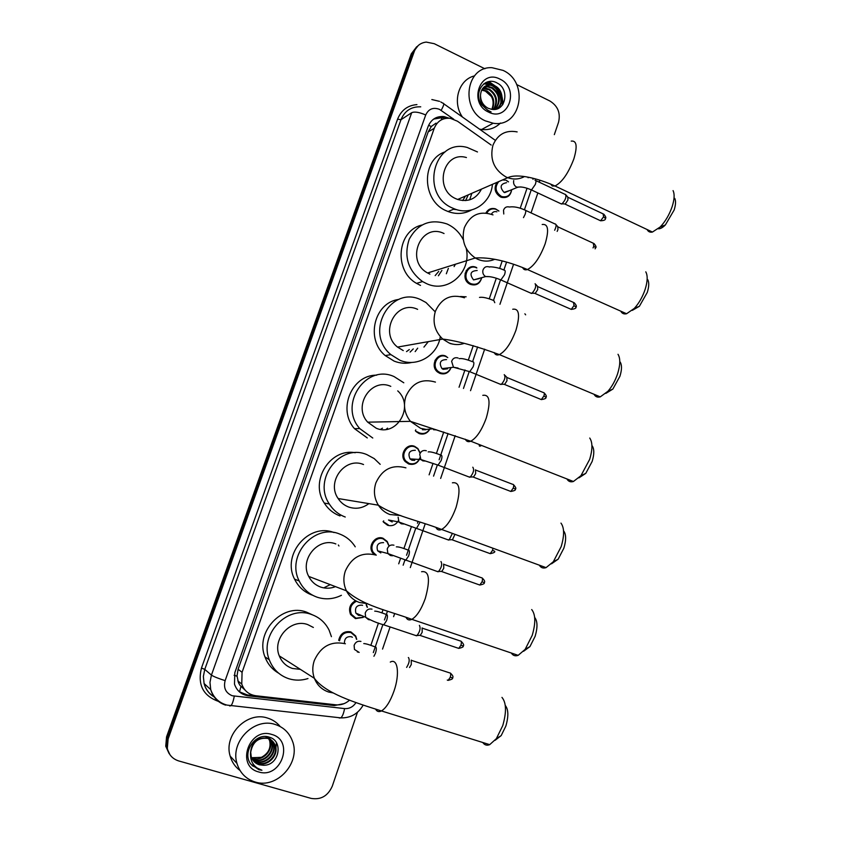 <?xml version="1.0" encoding="UTF-8"?>
<svg xmlns="http://www.w3.org/2000/svg" width="841" height="841" viewBox="0 0 841 841"><rect width="100%" height="100%" fill="white"/><g stroke="black" fill="none" stroke-linecap="round" stroke-linejoin="round"><path stroke-width="1.26" d="M485.909 213.004C488.095 209.136 491.302 207.748 495.507 208.852L498.934 211.017M481.672 277.929C479.885 283.859 476.143 286.003 470.424 284.374L469.783 284.069C460.069 279.338 466.587 262.655 476.258 267.427L476.584 267.575M452.994 344.158L450.072 343.527M450.723 368.442C448.348 373.183 444.71 374.823 439.811 373.362L437.625 372.069C429.614 366.182 436.9 351.927 445.751 356.1L447.244 357.246M429.709 429.373C427.133 433.514 423.601 434.913 419.091 433.567L416.043 431.549M419.974 458.082C417.714 463.359 413.93 465.315 408.642 463.948L405.215 461.562C398.823 454.981 406.508 442.723 414.687 446.382L417.872 448.526L420.227 453.078M398.298 520.842C395.669 525.015 392.085 526.487 387.543 525.247L383.475 522.145M374.056 554.482L372.552 552.726C367.549 545.82 375.391 535.086 383.065 538.282L387.217 541.488L388.752 545.178M366.308 604.332L367.401 607.297M363.249 617.399L355.428 618.598L350.602 614.508C348.321 608.653 349.888 604.09 355.312 600.821M338.671 640.348C340.363 633.599 344.432 630.771 350.855 631.875L355.722 636.017L356.742 639.381M506.24 180.3L508.532 181.845M511.685 189.719C510.634 195.764 507.26 198.318 501.541 197.351L500.511 196.952C494.823 193.115 493.635 188.247 496.957 182.371M375.454 539.228L375.717 540.08M372.784 551.412L372.142 552.032M383.685 520.884L383.086 521.567M405.383 448.831L405.74 449.578M415.78 429.846L415.338 430.739M434.955 360.642L435.302 361.231M436.532 369.504L436.395 370.051M466.135 270.728L466.797 271.307M470.108 283.249L469.835 284.09M491.165 145.041L457.493 121.23L450.45 118.339C442.744 117.645 437.341 120.967 434.24 128.295L242.071 672.306L241.756 684.038C244.142 690.766 248.81 694.655 255.769 695.738L335.843 704.821C340.952 705.284 345.535 703.728 349.593 700.143M238.424 682.556L237.015 675.859L238.424 682.556L239.864 685.236L245.183 690.209M456.873 209.693L453.446 209.272M431.275 126.486L436.037 123.154L431.275 126.486L428.595 125.309M431.181 126.76L428.185 131.9L238.098 669.257L237.015 675.859M528.137 177.766L528.032 177.209M370.818 645.425L378.461 623.055M381.919 612.942L383.054 609.62M398.708 563.827L400.505 558.571M403.911 548.574L411.417 526.634M429.11 474.839L433.031 463.359M436.405 453.499L443.743 432.022M459.049 387.238L464.957 369.935M468.3 360.148L473.252 345.651M489.252 298.839L496.295 278.234M499.628 268.458L502.214 260.91M520.211 208.242L527.044 188.226M460.511 296.516L466.145 296.81M503.433 179.554L504.884 179.806M449.062 118.192L444.048 116.605C436.479 115.995 431.17 119.285 428.132 126.486L234.839 672.611L234.492 684.122C236.826 690.86 241.472 694.771 248.452 695.854L334.287 705.567L344.053 703.665M433.63 119.086L442.408 117.593L445.583 118.392M486.939 82.092L488.957 81.861L487.664 81.861L493.741 85.351M495.748 87.201L501.268 96.147M502.151 99.301L502.666 104.694M516.626 84.521L549.877 100.994C557.846 105.977 560.726 113.072 558.529 122.292L554.324 134.644M357.467 712.274L332.29 786.146C327.937 795.954 320.873 800.043 311.086 798.382L178.713 760.937C172.542 758.95 168.736 754.745 167.317 748.332L168.126 738.913L414.277 51.49C416.505 45.908 420.5 42.786 426.24 42.092L434.271 43.7L484.889 68.783M169.104 753.578L165.74 746.24L166.55 736.895L411.291 53.813L418.198 45.561L412.784 52.657L167.338 737.904L412.784 52.657L414.277 51.49M169.903 754.65L166.529 747.281L167.338 737.904L166.529 747.281L169.903 754.65M485.52 82.723L487.854 83.701L485.52 82.723M335.328 704.758L247.37 694.96L239.222 691.701M501.488 98.576L500.164 94.697M495.265 87.401L493.94 86.15M492.49 84.973L487.086 82.04M411.291 53.813L416.694 46.739M485.425 120.894C459.995 110.182 465.536 66.05 492.027 67.701L503.023 70.381C529.63 82.124 521.168 128.21 493.194 123.228L485.425 120.894M462.424 117.025C451.974 102.171 458.629 79.59 474.44 75.911M496.001 109.214C503.906 104.715 502.802 90.397 494.497 86.423L490.124 85.141L484.963 86.287M496.043 109.204C504.526 105.146 503.822 90.113 495.191 86.003L490.818 84.72C484.616 84.888 481.178 88.368 480.505 95.149C480.547 101.078 483.081 105.451 488.095 108.247L491.68 109.319C505.725 112.063 509.919 89.314 497.452 83.196C485.415 75.658 473.041 91.963 481.199 104.284L488.379 110.865L491.081 111.874L488.337 110.549C482.545 106.649 479.938 101.519 480.505 95.149M494.992 109.393C500.679 101.298 499.607 94.192 491.743 88.095L487.391 86.823L483.701 87.306M495.307 109.351C501.425 101.267 500.469 94.045 492.437 87.674L488.074 86.402L484.006 87.033M493.53 109.488C497.693 101.509 496.19 94.938 489.02 89.745L482.608 88.568M493.919 109.477C498.44 101.446 497.042 94.739 489.704 89.335L485.362 88.063L482.86 88.231M491.848 109.351C494.613 101.782 492.773 95.79 486.319 91.385L481.672 90.113M492.279 109.404C495.391 101.719 493.635 95.569 486.992 90.975L481.893 89.693M499.975 79.138C520.243 88.231 508.385 122.555 488.505 112.063C467.943 103.033 480.137 68.321 499.975 79.138M485.173 90.944L491.491 96.599M500.49 123.028C495.265 128.137 488.978 130.292 481.609 129.503L479.507 129.146M501.31 100.92C501.047 94.497 498.335 89.461 493.173 85.824M491.176 84.752L484.09 83.627M500.91 102.602C501.078 94.938 497.998 89.188 491.691 85.372M490.597 84.857L483.827 83.827M674.766 198.392C675.975 200.957 675.765 204.826 674.146 210.019L665.357 224.968C662.645 227.669 660.28 228.941 658.272 228.773M647.107 229.53C648.211 231.706 649.977 232.547 652.437 232.053L660.185 226.986C665.389 221.488 669.394 214.655 672.201 206.497C674.429 199.38 674.713 194.082 673.063 190.613M466.429 157.551C443.186 150.413 433.304 189.635 456.137 198.833L457.672 199.464C468.332 202.397 476.258 198.949 481.451 189.12M492.427 184.337C490.976 203.291 471.549 216.032 454.413 208.862L452.868 208.211C419.659 194.965 433.378 137.85 467.249 147.469L477.488 151.958M471.486 209.998C464.106 214.013 456.306 214.529 448.074 211.533L446.539 210.881C421.793 201.136 420.857 159.517 445.215 151.843M454.413 208.862L448.074 211.533M471.854 193.293L469.625 199.864M465.409 196.1L462.687 200.579M468.258 194.86L465.599 200.6M454.75 208.989L453.646 209.314M647.717 279.59C649.21 282.355 649.063 286.644 647.265 292.447L639.37 306.292L632.285 310.382M620.784 311.159C622.004 313.504 623.938 314.355 626.566 313.746L634.335 308.384C638.981 303.254 642.577 296.926 645.142 289.388C647.612 281.43 647.822 275.575 645.783 271.832M444.037 233.535C421.078 222.003 404.742 260.836 427.617 272.978L429.898 274.124M466.24 248.473C471.854 272.095 447.843 293.74 426.576 283.648L422.56 281.556C408.106 270.676 403.648 256.589 409.199 239.286C417.756 223.632 430.35 218.523 446.981 223.958L447.328 224.116C454.361 227.385 459.691 232.631 463.328 239.843M420.521 285.425L416.547 283.364C393.472 270.634 397.11 230.655 421.772 225.073M454.108 266.597L455.391 264.242M438.739 271.38L435.165 275.606M448.369 268.384L446.329 273.756M441.914 270.392L438.403 275.774M620.195 362.061C622.004 365.036 621.92 369.777 619.933 376.253L612.847 389.089L605.846 393.399M594.04 394.282C595.396 396.752 597.457 397.614 600.243 396.878L607.927 391.275C612.048 386.503 615.286 380.637 617.63 373.688C620.353 364.784 620.479 358.319 618.009 354.292M417.62 309.362C396.542 299.144 378.629 332.468 397.541 347.091L403.249 350.581M440.306 336.642C437.509 355.533 416.999 367.717 399.885 360.242L390.897 354.629C363.838 332.742 390.476 284.847 420.952 299.795L426.009 302.529L435.196 311.832M411.964 362.418C405.951 363.869 399.99 363.428 394.103 361.104L385.22 355.564C365.194 339.333 374.319 302.276 398.865 299.428M423.927 347.102L428.332 341.625M417.704 348.153L415.16 351.612M409.315 349.562L406.529 351.612M413.278 348.899L410.114 352.074M592.18 445.835C594.335 449.041 594.324 454.256 592.138 461.488L585.778 473.367L578.934 477.856M566.897 478.928C568.369 481.494 570.545 482.345 573.415 481.494L580.931 475.712L589.646 459.417C592.642 449.493 592.674 442.366 589.741 438.045M390.781 386.355C371.249 377.315 352.516 406.077 367.696 422.161L376.2 428.206C396.899 437.32 414.792 405.972 397.73 390.886M372.773 438.024L359.801 428.616C338.198 404.721 365.919 363.417 394.166 376.631L403.806 382.792M367.286 437.93L354.46 428.637C337.241 409.472 351.906 374.634 376.684 375.181M387.543 428.143L386.156 429.394M382.466 428.174L380.574 429.362M563.68 530.965C566.203 534.392 566.266 540.132 563.869 548.174L558.151 559.191L551.517 563.806M539.312 565.163C540.9 567.77 543.149 568.59 546.061 567.633L553.336 561.725L561.178 546.618C564.458 535.58 564.385 527.749 560.968 523.113M363.533 464.537C345.199 456.516 326.15 481.746 338.135 498.534C340.784 502.571 344.316 505.399 348.721 507.049C355.953 509.404 362.671 508.258 368.873 503.612M345.241 517.015C338.545 514.534 333.236 510.182 329.304 503.969C312.326 479.149 340.437 442.934 366.97 454.666L374.203 458.587L380.185 464.327M340.058 515.943C333.435 513.494 328.179 509.194 324.3 503.055C309.393 481.168 330.114 447.885 355.207 452.742M534.708 617.473C537.578 621.142 537.725 627.439 535.118 636.353L529.946 646.592L523.565 651.281M511.286 653.005C512.957 655.612 515.26 656.39 518.172 655.339L525.152 649.378L532.227 635.333C535.791 623.097 535.622 614.508 531.701 609.557M335.864 543.948C318.413 536.768 299.322 559.381 308.721 576.411C311.391 581.636 315.428 585.21 320.81 587.123C325.709 588.711 330.608 588.553 335.496 586.64M341.414 595.302C333.53 599.191 325.488 599.843 317.278 597.247C309.152 594.377 303.128 588.952 299.207 580.994C285.972 555.89 314.092 523.417 339.354 533.919C346.072 536.39 351.359 540.689 355.228 546.829M312.4 595.165C304.358 592.316 298.408 586.965 294.539 579.102C281.504 554.408 309.046 522.429 334.014 532.563M338.334 545L338.965 545.988M330.24 584.632L323.753 587.88M505.273 705.441C508.479 709.394 508.679 716.269 505.861 726.056L501.183 735.602L495.055 740.332M482.787 742.498C484.532 745.063 486.844 745.778 489.693 744.653L496.348 738.682L502.76 725.594C506.629 712.085 506.366 702.687 501.961 697.399M313.357 627.46L307.753 624.6C290.965 618.156 271.937 638.845 279.286 655.885C281.819 662.151 286.213 666.345 292.458 668.469L300.384 669.362M307.974 678.561C301.541 680.59 295.17 680.653 288.873 678.75C279.485 675.586 272.957 669.257 269.278 659.764C258.996 634.713 286.97 604.963 311.296 614.424C319.328 617.231 325.267 622.477 329.115 630.182L331.428 636.669M278.602 673.157C272.179 669.447 267.627 664.012 264.947 656.863C254.781 632.117 282.439 602.776 306.481 612.122L312.326 614.782M509.72 190.529L504.043 192.368C499.491 187.154 500.332 183.927 506.545 182.697M565.446 194.345C566.624 196.941 565.467 200.105 561.988 203.858L560.653 203.627M511.612 189.751C510.508 195.238 507.344 197.53 502.119 196.626L501.141 196.247C495.317 192 494.519 187.101 498.766 181.582M502.529 179.942L505.252 180.153M566.046 195.049L567.801 197.088L567.927 199.99L565.31 203.953L564.427 203.921M506.513 180.626L508.448 181.877M491.396 214.234C492.626 211.964 494.455 211.154 496.894 211.806M486.834 213.109C488.884 209.483 491.89 208.179 495.833 209.23L498.839 211.059M556.027 224.673L557.783 226.671L557.93 229.656L557.163 231.391M555.396 223.948C556.521 224.673 556.279 226.765 554.661 230.245M479.338 278.56L473.557 279.906C469.257 274.103 470.466 270.97 477.173 270.497M535.107 283.68C536.453 286.192 535.412 289.378 531.985 293.246L530.555 293.025M481.536 277.961C479.759 283.333 476.269 285.257 471.044 283.732L470.445 283.438C461.32 279.012 467.438 263.349 476.511 267.827L476.836 267.974M535.801 284.437L537.567 286.371L537.735 289.535L535.307 293.278L534.371 293.267M465.094 273.325L465.893 274.166M467.859 281.283L467.607 282.418M524.879 313.809L525.646 314.828M447.622 368.81L443.186 369.336L441.988 368.631C438.718 362.786 440.232 359.769 446.539 359.591M504.232 374.623C505.714 377.062 504.779 380.29 501.415 384.295L499.922 384.085M450.524 368.463C448.232 372.7 444.857 374.129 440.411 372.773L438.371 371.564C430.844 366.045 437.677 352.663 445.982 356.584L447.769 357.604M504.989 375.412L506.776 377.262L506.997 380.721L504.747 384.242L503.77 384.263M435.312 359.927L435.964 360.589M437.215 370.439L436.742 371.249M479.885 446.235L479.181 445.741M429.467 429.394C427.018 433.062 423.748 434.271 419.68 433.02L415.664 431.139M425.819 429.74L422.413 429.74M481.357 445.373L480.705 445.93M414.729 460.384L411.932 460.216L410.03 458.902C407.654 453.152 409.43 450.282 415.338 450.292M472.8 467.218C474.398 469.635 473.546 472.905 470.256 477.047L468.721 476.858M419.869 457.84C417.777 462.855 414.224 464.705 409.22 463.423L406.014 461.183C400.011 455.023 407.212 443.512 414.897 446.939L417.882 448.957L420.101 453.31M475.438 469.814L475.68 473.588L473.609 476.91L472.61 476.952M392.2 521.998L388.5 520.001L398.949 522.019L398.119 517.215M452.395 533.394L449.157 539.848L447.601 539.68M388.111 524.763L383.128 521.63M454.939 534.329L452.521 539.649L451.522 539.712M380.805 552.947L377.672 550.844C376.043 545.262 378.008 542.529 383.58 542.655M440.957 561.525C442.429 564.174 441.609 567.517 438.508 571.544L436.942 571.386M376.253 555.165L373.393 552.495C368.684 546.009 376.043 535.927 383.244 538.934L387.144 541.94L388.521 545.126M443.638 564.09L443.785 568.18L441.882 571.312L440.873 571.386M361.388 615.465L358.571 615.391L355.869 613.11C354.629 607.654 356.7 605.005 362.082 605.163L362.576 605.362M419.396 625.378C420.784 628.195 419.985 631.58 416.999 635.544L415.422 635.407M362.976 617.273L355.974 618.188L351.454 614.361C349.267 608.537 350.928 604.174 356.447 601.273M422.108 627.912L422.193 632.232L420.384 635.239L419.386 635.333M366.192 604.805L367.128 607.181M344.442 643.291C344.411 638.466 346.671 636.269 351.233 636.7L352.379 637.257M408.337 657.546L408.516 657.609C409.851 659.985 409.22 663.255 406.613 667.397M339.554 640.8C341.047 634.324 344.863 631.591 351.012 632.611L355.575 636.5L356.479 639.255M411.249 660.122L411.291 664.558L409.535 667.512M255.17 782.004C245.94 779.102 239.874 772.9 236.973 763.407C230.024 741.646 254.413 717.131 275.207 724.479C283.438 727.15 289.136 732.574 292.311 740.742C301.299 762.209 277.246 789.289 255.17 782.004M239.99 770.451C235.144 766.876 231.874 762.093 230.161 756.112C223.359 734.813 247.254 710.876 267.638 718.088C272.694 719.654 276.889 722.482 280.211 726.561M253.33 760.769L257.493 762.976C267.459 766.508 278.508 754.734 274.923 745.378C273.567 741.594 271.044 739.144 267.354 738.03C256.526 737.252 250.891 742.719 250.45 754.419M253.519 761L257.924 763.407C267.901 766.95 278.96 755.155 275.375 745.788C274.008 742.004 271.485 739.544 267.795 738.43C258.313 737.305 252.626 741.909 250.713 752.243L251.238 756.721C252.584 760.821 255.275 763.512 259.312 764.795L263.37 765.257C279.159 765.888 283.806 741.079 269.562 737.284C255.801 731.901 241.598 752.106 250.734 764.038L258.87 769.704L261.929 770.261L258.923 769.105C252.552 765.478 249.819 759.854 250.713 752.243M252.636 759.791L255.79 761.252C265.703 764.784 276.7 753.063 273.125 743.749C271.864 740.175 269.509 737.788 266.061 736.579M252.794 760.043L256.211 761.683C266.134 765.215 277.152 753.483 273.577 744.159C272.221 740.395 269.709 737.946 266.029 736.832M252.037 758.719L254.098 759.56C263.958 763.06 274.902 751.412 271.349 742.151L267.648 736.79M252.174 758.992L254.518 759.98C264.4 763.491 275.354 751.822 271.79 742.55L267.512 736.758L269.593 740.553C271.191 747.912 268.458 753.504 261.393 757.342L251.585 757.709M251.648 757.867L252.836 758.288C262.665 761.788 273.577 750.183 270.035 740.953L267.606 736.779M254.119 761.673L259.228 764.711L263.37 765.257M271.738 734.445C294.718 740.248 281.22 779.313 258.671 771.943C235.333 766.267 249.241 726.698 271.738 734.445M275.364 753.631L276.437 742.855M252.037 765.583L261.929 770.261M239.506 691.943L240.904 686.634M441.157 119.948L442.545 116.468M236.91 676.164L234.103 675.27M428.185 131.9L434.24 128.295M238.098 669.257L242.071 672.306M453.688 119.191L439.486 109.351C433.168 107.059 428.574 108.931 425.714 114.975L225.136 680.632C223.317 687.927 225.682 692.963 232.253 695.749L344.568 708.595C349.362 708.889 353.157 706.892 355.974 702.592M225.598 705.126C217.998 702.592 213.036 697.41 210.723 689.588L209.977 682.356L211.427 675.092L411.701 112.694C414.655 111.443 419.323 112.21 425.714 114.975M229.604 705.935L230.897 705.767C232.232 704.295 233.356 701.089 234.271 696.159M218.387 701.373C203.08 695.791 197.435 684.69 201.462 668.048L397.583 119.159L400.968 119.716L204.773 669.383L203.364 676.469L204.09 683.533C205.698 689.294 208.999 693.678 213.992 696.705M397.583 119.159C401.21 110.213 407.654 105.356 416.936 104.61M420.731 106.828C411.312 106.481 404.721 110.781 400.968 119.716L411.701 112.694M168.126 738.913L166.55 736.895M225.136 680.632C218.134 678.393 213.561 676.553 211.427 675.092L204.773 669.383L201.462 668.048M373.32 652.605L382.897 624.548M384.463 619.954L387.459 611.197M403.144 565.205L404.899 560.074M406.539 555.27L415.801 528.137M417.472 523.239L418.082 521.441M433.546 476.132L437.383 464.884M439.128 459.754L448.001 433.777M463.465 388.458L469.173 371.701M472.579 361.725L477.635 346.923M493.499 300.426L500.469 280M503.864 270.045L506.587 262.077M524.406 209.84L531.197 189.961M533.005 179.322L532.721 178.197M339.196 718.004L340.826 717.878C342.445 716.479 343.685 713.389 344.568 708.595M441.168 110.35C443.848 105.44 444.469 103.075 443.007 103.254L440.747 101.94M332.952 704.674L334.287 705.567M247.37 694.96L248.452 695.854M487.381 81.945L493.089 85.13M485.762 82.607L488.064 83.574L485.741 82.618M489.767 82.187L495.328 86.076M502.161 97.325L503.16 103.937M494.771 86.57L501.446 97.482M502.066 100.1L502.445 104.988M488.568 81.63L489.105 81.871M517.152 131.9C505.756 129.777 497.683 134.245 492.921 145.293C489.588 159.212 493.961 169.777 506.051 176.988L507.712 177.693C513.567 179.753 519.128 179.396 524.385 176.61M571.207 141.109C576.716 140.384 577.588 146.345 573.814 159.012C568.295 173.393 562.019 182.392 554.997 185.998L552.295 185.998L550.561 184.011M493.005 214.886C479.906 210.439 470.371 214.665 464.39 227.585C461.089 240.326 464.716 250.46 475.27 257.987L477.73 259.259C483.522 261.709 489.199 261.709 494.75 259.28M542.193 224.505C548.185 223.632 549.173 230.087 545.136 243.858C539.985 257.493 534.077 266.05 527.433 269.53C525.162 270.318 523.554 269.646 522.618 267.512M464.463 297.798C451.165 293.604 441.462 298.092 435.386 311.265C432.285 322.082 434.744 331.354 442.744 339.07L448.936 342.907C454.077 344.978 459.207 345.115 464.316 343.338M512.726 309.236C519.181 308.237 520.264 315.217 515.964 330.187C511.149 343.096 505.62 351.233 499.375 354.597C496.968 355.501 495.244 354.818 494.214 352.568M435.449 382.098C421.919 378.177 412.069 382.939 405.877 396.363C403.07 405.572 404.584 413.898 410.44 421.352L420.574 428.311L426.292 429.446L433.02 428.784M482.797 395.333C489.693 394.229 490.86 401.788 486.277 418.03C481.777 430.245 476.605 437.972 470.771 441.22C468.279 442.229 466.471 441.567 465.325 439.223M405.93 467.838C392.19 464.2 382.161 469.236 375.874 482.923C373.351 490.829 374.182 498.24 378.376 505.189C381.257 509.604 385.083 512.716 389.867 514.503L400.8 515.575M452.405 482.818C459.722 481.651 460.931 489.851 456.064 507.417C451.859 518.981 447.034 526.329 441.599 529.452C439.065 530.566 437.183 529.925 435.964 527.528M375.916 555.049C361.935 551.707 351.748 557.015 345.346 570.986C343.096 577.851 343.454 584.463 346.418 590.813C349.33 596.532 353.714 600.442 359.57 602.524L367.612 603.67M421.572 571.722C429.236 570.534 430.487 579.438 425.315 598.403C421.362 609.357 416.873 616.337 411.838 619.344C409.304 620.542 407.38 619.933 406.087 617.525M345.378 643.764C331.165 640.726 320.799 646.33 314.282 660.584C312.263 666.64 312.295 672.548 314.387 678.319C317.152 685.205 321.935 689.778 328.747 692.069L333.446 692.995M390.287 662.088C397.709 657.673 400.032 673.862 394.009 691.039C390.298 701.426 386.114 708.059 381.457 710.939C378.955 712.201 377.031 711.644 375.675 709.257M568.169 197.404L603.102 213.866L603.607 216.768L600.611 220.784L599.917 220.458M605.394 218.513L603.607 216.768M534.981 180.174C536.148 180.1 536.264 181.53 535.307 184.452L531.544 189.887L530.587 189.551M520.873 186.954L516.668 187.165C514.145 185.693 513.168 183.485 513.714 180.542M558.172 226.996L593.283 243.207L593.809 246.192L593.042 247.906M593.977 243.512C595.985 245.866 596.553 247.286 595.67 247.769L593.809 246.192M503.78 213.992L503.517 210.229C504.6 207.391 506.555 206.318 509.383 207.012C513.872 206.381 518.992 207.37 524.752 209.987C525.961 209.914 526.077 211.375 525.099 214.381L523.48 217.63M537.977 286.707L573.467 302.413L574.035 305.567L571.228 309.383L570.471 309.046M575.917 307.102L574.035 305.567M504.158 270.14C505.399 270.108 505.515 271.664 504.505 274.797L500.868 279.958L499.953 279.58M489.798 276.678L485.625 276.584C483.291 275.091 482.398 272.947 482.944 270.14C484.164 267.081 486.277 266.019 489.304 266.965M493.804 300.479L494.771 302.686M507.239 377.62L543.307 392.537C544.379 392.495 544.579 393.641 543.927 395.974L541.31 399.591L540.5 399.265M545.914 397.288L543.927 395.974M472.915 361.714C474.093 361.903 474.166 363.596 473.126 366.802L469.741 371.68L468.763 371.291M458.072 368.043L453.467 367.254L451.628 361.378C452.857 358.255 455.013 357.131 458.103 358.014M448.306 433.851L447.654 433.399M436.532 429.877L433.514 429.719M475.922 470.172L512.6 484.29C513.746 484.237 513.977 485.488 513.273 488.032L510.834 491.459L509.982 491.133M513.43 484.595C515.764 487.17 516.406 488.663 515.365 489.084L513.273 488.032M441.083 454.992C442.198 455.401 442.229 457.252 441.168 460.521L438.024 465.115L436.994 464.747M425.641 461.068L422.834 460.879L420.889 459.533L419.722 454.308C420.973 451.123 423.17 449.935 426.313 450.734M492.952 548.216L492.532 550.34L490.208 553.651L489.336 553.336M452.206 539.827L490.208 553.651C493.804 552.936 495.286 552.138 494.676 551.254L492.532 550.34M420.08 522.114L416.537 528.4L415.486 528.032M403.627 524.017L401.273 523.785L398.949 522.019L448.716 540.09M444.037 564.416L481.346 577.714C482.566 577.662 482.797 579.018 482.061 581.783L479.791 585.031L478.918 584.726M484.237 582.634L482.061 581.783M408.663 550.003C409.714 550.655 409.693 552.653 408.61 556.006L405.688 560.337L404.637 559.98M392.505 555.775L390.392 555.523L387.911 553.567L387.217 548.963C388.5 545.714 390.739 544.453 393.935 545.189M422.434 628.216L460.195 640.937C461.457 640.895 461.698 642.324 460.921 645.247L458.765 648.39L457.882 648.096M461.068 641.22C463.591 643.807 464.285 645.383 463.17 645.941L460.921 645.247M386.713 614.351C387.712 615.16 387.659 617.262 386.566 620.669L383.79 624.831L382.718 624.485M370.008 619.859L368.421 619.607L365.667 617.283L365.215 613.057C366.518 609.767 368.779 608.463 372.016 609.147M411.543 660.406L449.525 672.842C450.808 672.8 451.049 674.272 450.261 677.268L448.158 680.358L447.275 680.075M452.542 677.888L450.261 677.268M375.633 646.824C376.61 647.717 376.537 649.883 375.433 653.299L373.919 656.274M359.16 652.427L354.471 649.452L354.114 645.404C355.417 642.093 357.698 640.758 360.947 641.42M358.634 652.185L357.341 651.954M355.722 636.017L355.112 635.722M237.803 680.853L241.756 684.038M442.408 117.593L444.048 116.605M439.507 101.351L431.843 99.543M214.14 696.916C208.989 693.836 205.646 689.368 204.09 683.533L210.723 689.588C213.456 697.599 218.86 702.771 226.923 705.094L340.826 717.878C350.623 718.088 358.066 713.851 363.144 705.168M167.317 748.332L165.74 746.24M382.55 649.094L390.014 627.176M393.588 616.674L394.608 613.699M410.303 567.591L425.189 523.848M440.652 478.434L455.202 435.691M470.529 390.687L484.668 349.162M499.932 304.316L513.578 264.221M531.049 212.899L537.851 192.936M539.67 182.392L539.407 180.006M495.328 140.363L443.806 103.821M490.818 84.72L490.124 85.141M488.074 86.402L487.391 86.823M485.362 88.063L484.689 88.484M482.671 89.714L481.998 90.124M493.194 123.228L481.609 129.503M665.357 224.968L660.185 226.986M457.672 199.464L507.712 177.693C517.415 173.067 538.345 178.492 554.997 185.998L652.437 232.053M639.37 306.292L634.335 308.384M427.617 272.978L475.27 257.987C489.578 257.052 506.965 260.91 527.433 269.53L626.566 313.746M422.56 281.556L416.547 283.364M612.847 389.089L607.927 391.275M397.541 347.091L442.744 339.07C457.073 340.805 475.953 345.977 499.375 354.597L600.243 396.878M390.897 354.629L385.22 355.564M585.778 473.367L580.931 475.712M367.696 422.161L410.44 421.352L470.771 441.22L573.415 481.494M359.801 428.616L354.46 428.637M558.151 559.191L553.336 561.725M338.135 498.534L378.376 505.189C393.714 515.607 417.725 520.295 441.599 529.452L546.061 567.633M329.304 503.969L324.3 503.055M529.946 646.592L525.152 649.378M308.721 576.411L346.418 590.813C363.301 605.793 387.028 610.251 411.838 619.344L518.172 655.339M299.207 580.994L294.539 579.102M501.183 735.602L496.348 738.682M279.286 655.885L314.387 678.319C325.446 693.362 354.555 702.487 381.457 710.939L489.693 744.653M269.278 659.764L264.947 656.863M603.775 214.161C605.762 216.547 606.319 217.966 605.436 218.408C605.783 219.806 604.174 220.594 600.611 220.784L564.984 204.079M504.663 192.61L517.299 187.406C520.379 186.387 525.089 187.228 531.417 189.929L561.546 204.037M535.812 180.573L565.068 194.366M565.31 203.953L561.988 203.858M502.119 196.626L500.9 197.12M525.614 210.387L555.007 223.969M595.092 248.852L595.67 247.769M574.203 302.718C576.274 305.062 576.852 306.492 575.948 307.018C576.453 308.153 574.876 308.941 571.228 309.383L534.981 293.425M489.536 267.07C487.791 266.576 496.842 266.597 504.116 270.161M473.557 279.906L485.625 276.584C489.83 276.29 494.907 277.414 500.868 279.958L531.533 293.456M470.445 283.438L469.257 283.764M535.307 293.278L531.985 293.246M479.507 297.409C482.524 296.852 487.254 297.893 493.699 300.51M544.095 392.852C546.24 395.144 546.85 396.595 545.935 397.225C546.482 398.256 544.936 399.044 541.31 399.591L504.421 384.411M459.228 358.665C461.751 358.15 466.24 359.181 472.684 361.767M441.988 368.631L453.467 367.254L469.741 371.68L500.963 384.516M438.371 371.564L437.204 371.701M504.747 384.242L501.415 384.295M428.185 451.922C430.277 451.533 434.45 452.574 440.695 455.065M410.03 458.902L420.889 459.533L438.024 465.115L469.814 477.278M406.014 461.183L404.847 461.11M515.365 489.084C515.943 490.03 514.429 490.818 510.834 491.459L473.283 477.078M473.609 476.91L470.256 477.047M452.521 539.649L449.157 539.848M482.208 578.009C484.542 580.269 485.225 581.804 484.237 582.624C484.847 583.486 483.365 584.295 479.791 585.031L441.557 571.491M396.353 546.86C398.35 546.692 402.271 547.764 408.116 550.077M377.672 550.844L387.911 553.567L438.066 571.796M373.393 552.495L372.216 552.169M441.882 571.312L438.508 571.544M374.718 611.144C376.736 611.123 380.521 612.206 386.061 614.393M355.869 613.11L365.667 617.283C371.491 620.7 377.535 623.213 383.79 624.831L416.568 635.796M351.454 614.361L350.287 613.846M463.17 645.941C463.801 646.75 462.34 647.57 458.765 648.39L420.069 635.428M420.384 635.239L416.999 635.544M450.398 673.115C452.857 675.386 453.562 676.984 452.532 677.899C453.183 678.676 451.722 679.496 448.158 680.358M363.775 643.586C365.751 643.607 369.472 644.7 374.939 646.855M236.973 763.407L230.161 756.112"/></g></svg>
